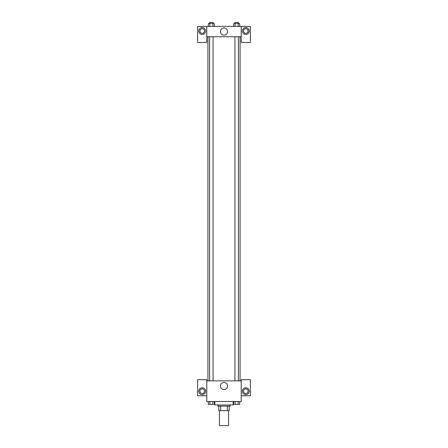 <?xml version="1.0" encoding="UTF-8"?>
<svg xmlns="http://www.w3.org/2000/svg" width="448" height="448" viewBox="0 0 448 448"><rect width="100%" height="100%" fill="white"/><g stroke="black" fill="none" stroke-linecap="round" stroke-linejoin="round"><path stroke-width="0.67" d="M219.414 410.687L219.414 425.6L228.586 425.6L228.586 410.687M227.366 406.101L227.366 410.687L218.837 410.687L218.837 406.101M227.366 410.687L229.163 410.687L229.163 406.101L229.163 410.687M230.311 404.953L230.311 406.101L217.689 406.101L217.689 404.953M220.634 406.101L220.634 410.687M214.822 401.509L214.822 404.953L233.178 404.953L233.178 401.509M241.209 395.774L250.382 395.774L250.382 379.719L241.209 379.719L241.209 401.509L206.791 401.509L206.791 379.719L197.618 379.719L197.618 395.774L206.791 395.774M202.205 394.626A3.444 3.444 0 0 1 199.226 389.469A3.444 3.444 0 0 1 205.184 389.469A3.444 3.444 0 0 1 202.205 394.626M199.909 391.188A2.296 2.296 0 0 1 202.205 388.892A2.296 2.296 0 0 1 204.501 391.188A2.296 2.296 0 0 1 202.205 393.484A2.296 2.296 0 0 1 199.909 391.188M220.427 386.025A3.573 3.573 0 0 1 225.786 382.934A3.573 3.573 0 0 1 225.786 389.116A3.573 3.573 0 0 1 220.427 386.025M241.209 380.862L206.791 380.862M245.795 394.626A3.444 3.444 0 0 1 242.816 389.469A3.444 3.444 0 0 1 248.774 389.469A3.444 3.444 0 0 1 245.795 394.626M243.499 391.188A2.296 2.296 0 0 1 245.795 388.892A2.296 2.296 0 0 1 248.091 391.188A2.296 2.296 0 0 1 245.795 393.484A2.296 2.296 0 0 1 243.499 391.188M240.061 36.736L240.061 380.862M238.386 380.862L238.386 36.736M213.058 36.736L213.058 380.862M241.209 36.736L241.209 42.476L250.382 42.476L250.382 26.415L241.209 26.415L241.209 36.736L206.791 36.736L206.791 42.476L197.618 42.476L197.618 26.415L206.791 26.415L206.791 36.736M204.501 31.002A2.296 2.296 0 0 1 202.205 33.298A2.296 2.296 0 0 1 199.909 31.002A2.296 2.296 0 0 1 202.205 28.711A2.296 2.296 0 0 1 204.501 31.002M202.205 34.446A3.444 3.444 0 0 1 199.226 29.282A3.444 3.444 0 0 1 205.184 29.282A3.444 3.444 0 0 1 202.205 34.446M248.091 31.002A2.296 2.296 0 0 1 244.647 32.99A2.296 2.296 0 0 1 244.647 29.014A2.296 2.296 0 0 1 248.091 31.002M245.795 34.446A3.444 3.444 0 0 1 242.816 29.282A3.444 3.444 0 0 1 248.774 29.282A3.444 3.444 0 0 1 245.795 34.446M241.209 26.415L206.791 26.415M220.427 31.578A3.573 3.573 0 0 1 225.786 28.482A3.573 3.573 0 0 1 225.786 34.67A3.573 3.573 0 0 1 220.427 31.578M239.646 26.415L239.646 23.548L233.682 23.548L233.682 26.415M238.151 23.548L238.151 26.415M235.172 23.548L235.172 26.415M234.942 23.548L234.942 22.4L238.386 22.4L238.386 23.548M214.318 26.415L214.318 23.548L208.354 23.548L208.354 26.415M212.828 23.548L212.828 26.415M209.849 23.548L209.849 26.415M209.614 23.548L209.614 22.4L213.058 22.4L213.058 23.548M239.646 401.509L239.646 404.382L233.682 404.382L233.682 401.509M238.151 401.509L238.151 404.382M235.172 401.509L235.172 404.382M238.386 404.382L234.942 404.387M214.318 401.509L214.318 404.382L208.354 404.382L208.354 401.509M212.828 401.509L212.828 404.382M209.849 401.509L209.849 404.382M213.058 404.382L209.614 404.387M207.939 36.736L207.939 380.862M234.942 380.862L234.942 36.736M209.614 36.736L209.614 380.862"/></g></svg>
